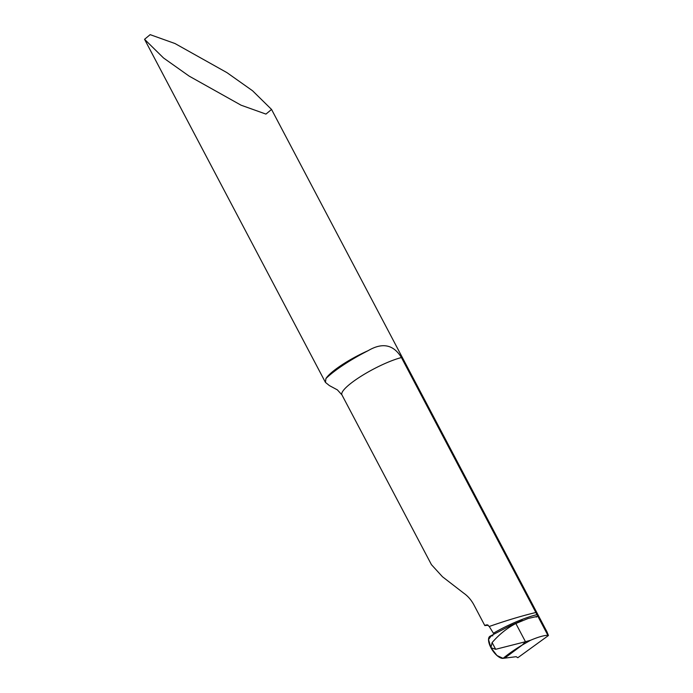 <?xml version="1.0" encoding="UTF-8"?>
<svg xmlns="http://www.w3.org/2000/svg" width="693" height="693" viewBox="0 0 693 693"><rect width="100%" height="100%" fill="white"/><g stroke="black" fill="none" stroke-linecap="round" stroke-linejoin="round"><path stroke-width="1.04" d="M368.13 350.667A39.813 8.073 152.2 0 0 341.554 365.133A39.813 8.073 152.2 0 0 325.918 378.577L325.441 382.389L329.374 385.577L337.361 389.864L341.918 394.863A39.813 8.073 -27.8 0 1 361.391 376.039A39.813 8.073 -27.8 0 1 401.438 357.545C393.52 344.551 382.415 342.255 368.13 350.667A55.743 11.305 -27.8 0 0 325.918 378.577M226.923 72.618L252.564 90.766L271.552 109.442L265.947 114.094L241.077 105.197L189.172 76.126L163.531 57.978L144.551 39.302L150.156 34.65L175.026 43.546L226.923 72.618M271.552 109.442L546.933 631.747L548.449 635.516L547.877 635.29L401.438 357.545M537.837 616.25L528.083 618.502L515.852 623.501L525.467 641.727L530.569 640.254L522.331 644.975L504.651 658.151L516.164 656.695L517.818 657.718L548.449 635.516M525.467 641.727L522.331 644.975C514.786 649.48 508.376 653.941 503.109 658.35L504.651 658.151L522.331 644.975L525.467 641.727L515.852 623.501C507.094 628.066 499.185 634.424 492.117 642.584L490.921 647.695L495.66 649.298L525.467 641.727M510.992 625.337L515.852 623.501L510.992 625.337M535.854 612.491C521.881 615.852 506.349 620.512 489.241 626.481L493.425 633.229A2.391 1.031 -123.5 0 1 493.832 634.043M536.798 616.909L536.027 617.039M547.877 635.29C543.97 635.368 538.201 637.023 530.569 640.254M488.227 625.259L484.823 625.58A39.813 8.073 -27.8 0 1 485.386 625.181L487.153 624.8L489.241 626.481M341.918 394.863L431.444 564.665L442.472 576.758L463.747 593.182C467.853 596.049 471.249 599.956 473.917 604.885L484.823 625.58M489.951 636.269A12.976 5.587 56.5 0 0 490.921 647.695A12.976 5.587 56.5 0 0 503.109 658.35M504.218 657.328L504.651 658.151L503.109 658.35L496.994 655.535L490.921 647.695L488.53 639.5L491.259 635.871L492.853 635.776M537.188 614.604A38.583 6.939 154.9 0 0 493.425 633.229M487.707 624.965L485.386 625.181M495.66 649.298L492.117 642.584M144.551 39.302L325.441 382.389M522.357 620.408L510.706 625.467L490.029 636.226"/></g></svg>
